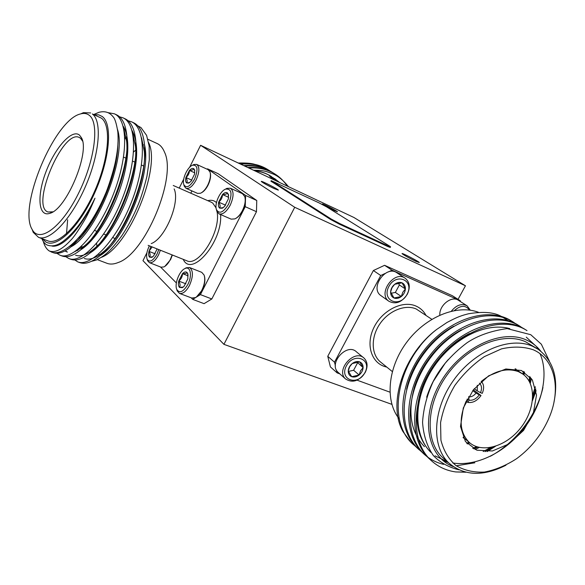 <?xml version="1.0" encoding="UTF-8"?>
<svg xmlns="http://www.w3.org/2000/svg" width="585" height="585" viewBox="0 0 585 585"><rect width="100%" height="100%" fill="white"/><g stroke="black" fill="none" stroke-linecap="round" stroke-linejoin="round"><path stroke-width="0.88" d="M388.126 245.949L390.575 246.841L389.413 245.978L326.598 206.871L319.198 202.951L271.191 180.648L331.132 218.995L339.688 223.543L388.126 245.949L387.811 246.548L390.261 247.426L390.553 246.877M186.015 188.297L197.562 193.394L200.501 193.247C203.156 192.019 205.569 189.313 207.748 185.145C210.234 179.902 210.988 175.507 210.015 171.983L208.165 169.679L196.677 164.414C199.763 166.886 199.58 172.056 196.143 179.939C192.633 186.293 189.255 189.079 186.015 188.297L184.246 186.191L183.887 184.772M192.633 165.167L193.935 164.48L196.677 164.414M194.564 174.162L194.571 169.862L193.774 168.707C192.604 167.997 191.156 168.568 189.438 170.418L185.891 177.511C185.335 180.217 185.584 182.03 186.637 182.966L188.655 183.098L190.973 181.328L194.564 174.162M194.578 179.09C198.33 169.496 197.671 164.86 192.604 165.175C187.427 166.871 181.686 179.734 183.88 184.736C186.447 188.589 190.015 186.703 194.578 179.09M194.798 170.849L193.774 168.707C193.489 169.804 192.041 170.374 189.438 170.418C189.416 173.299 188.231 175.668 185.891 177.511C187.295 179.822 187.544 181.642 186.637 182.966L189.613 182.564M194.783 172.838L189.438 170.418M191.88 180.195L185.891 177.511M201.511 192.728C203.916 191.441 206.088 188.933 208.033 185.204C210.286 180.472 211.039 176.436 210.293 173.08M219.031 213.869L231.177 219.148L234.921 218.892C237.729 217.518 240.238 214.739 242.439 210.571C245.027 205.174 245.81 200.538 244.793 196.648L242.468 193.693L230.395 188.216C234 191.01 233.949 196.655 230.234 205.167C226.453 211.902 222.717 214.797 219.031 213.869L216.808 211.185L216.413 209.525M225.415 189.189L226.914 188.363L230.395 188.216M228.391 198.863L228.362 194.352L227.36 192.874C226.015 192.055 224.391 192.611 222.49 194.549L218.658 202.132C218.095 205.057 218.424 207.053 219.638 208.121L222.205 208.245L224.508 206.527L228.391 198.863M228.538 204.245C232.603 193.584 231.616 188.545 225.569 189.116C219.909 191.171 214.183 204.114 216.465 209.679C219.397 214.322 223.419 212.516 228.538 204.245M228.611 195.522L227.36 192.874C226.958 193.979 225.335 194.542 222.49 194.549C222.432 197.62 221.152 200.143 218.658 202.132C220.201 204.64 220.523 206.637 219.638 208.121L223.265 207.631L222.205 208.245M228.625 197.299L222.49 194.549M225.598 205.203L218.658 202.132M236.121 218.227C238.6 216.786 240.801 214.249 242.709 210.607C245.013 205.847 245.81 201.635 245.1 197.979M160.4 250.234L158.542 254.95C155.383 260.734 152.327 263.294 149.372 262.643L161.058 267.191L163.902 266.928C166.228 265.758 168.356 263.316 170.286 259.594L172.129 254.914M149.372 262.643L147.566 260.691L147.164 259.338M150.952 246.468L148.985 251.367C148.4 254.117 148.583 256.04 149.533 257.144L151.742 257.4L153.599 255.967L157.124 248.925M149.365 245.832C146.747 251.221 146.009 255.696 147.142 259.257C149.599 262.797 152.882 261.071 157.007 254.08L158.754 249.576M152.1 246.928L148.985 251.367C150.338 253.729 150.52 255.652 149.533 257.144L152.656 256.837M155.179 253.817L148.985 251.367M164.868 266.38L170.593 259.586L172.385 255.016M179.456 293.385L191.77 298.036L195.361 297.626C197.781 296.324 199.946 293.838 201.869 290.175C204.648 284.288 205.393 279.25 204.114 275.06L201.745 272.339L189.518 267.506C193.364 270.402 193.357 276.369 189.496 285.414C186.132 291.484 182.791 294.138 179.456 293.385L177.182 290.906L176.721 289.312M184.743 268.669L186.169 267.798L189.518 267.506M187.843 278.848L187.748 273.605L187.039 272.493C185.818 271.469 184.297 271.849 182.483 273.641L178.732 281.056C178.132 284.032 178.388 286.153 179.485 287.411L182.279 287.681L184.041 286.35L187.843 278.848M187.836 284.464C192.494 275.725 190.483 265.553 184.867 268.61C179.383 270.862 174.242 284.061 176.765 289.429C179.573 293.663 183.259 292.003 187.836 284.464M188.041 274.665L187.039 272.493C186.754 273.356 185.24 273.736 182.483 273.641C182.469 276.588 181.211 279.06 178.732 281.056C180.217 283.623 180.465 285.743 179.485 287.411L183.251 287.059L182.279 287.681M188.158 275.849L182.483 273.641M185.92 283.827L178.732 281.056M196.502 296.924L202.169 290.138C204.662 284.91 205.437 280.31 204.487 276.332M41.784 238.563L42.617 240.318C43.999 242.702 45.403 244.223 46.837 244.896C52.116 247.031 57.842 245.598 64.021 240.603L66.39 238.636C76.474 230.015 86.002 216.545 94.975 198.205C91.765 206.059 88.584 212.889 85.425 218.68C78.741 230.066 73.776 237.327 70.529 240.457C62.083 249.561 54.997 253.064 49.257 250.965C46.529 249.173 44.548 246.014 43.312 241.473M108.305 112.7L114.397 113.819C128.195 119.676 128.378 156.729 112.898 195.463C97.87 233.459 72.686 260.764 59.992 255.221L56.869 253.32M119.508 116.788L123.011 117.826C137.007 123.793 137.431 160.773 122.024 199.302C107.07 237.1 81.754 264.157 68.847 258.526L65.747 256.676M128.078 120.751L131.53 121.797C145.724 127.837 146.396 164.743 131.062 203.075C116.181 240.684 90.741 267.513 77.615 261.809L73.608 259.155M94.975 198.205C81.71 227.755 62.734 248.15 52.014 246.066M117.548 129.57C127.164 158.44 95.348 235.192 70.851 246.855M123.194 126.258C130.44 137.241 129.139 162.762 119.494 190.513C110.17 217.379 93.439 242.278 80.657 249.824M67.385 252.091L65.271 250.768M132.056 130.572C139.164 143.661 138.031 164.773 128.663 193.906C119.625 220.216 103.252 244.779 90.412 252.727M144.568 145.021C151.924 174.813 123.852 242.139 99.925 255.689M78.01 250.27L77.761 249.546M76.211 241.583L76.123 240.515M137.738 125.79L140.948 127.545L146.616 135.413L149.153 146.067L149.307 159.946L146.952 176.239C144.393 186.805 141.607 195.96 138.594 203.704C133.731 215.616 128.108 226.351 121.702 235.916C110.068 251.725 104.525 255.916 96.232 260.084L91.472 261.327M117.841 145.029C117.453 177.123 93.783 229.006 73.981 243.47L68.971 246.841M123.837 128.949L126.616 141.241C130.133 171.332 105.724 229.985 83.838 246.314L74.946 251.63M66.814 251.894L64.957 250.936M132.737 133.417L135.515 146.382C138.565 176.304 115.252 232.413 93.615 249.115C86.558 254.921 80.562 256.954 75.611 255.214M66.514 233.678L67.641 219.77M141.563 137.855L144.327 151.515C146.908 181.218 124.663 234.819 103.333 251.842C95.903 258.109 89.563 260.325 84.313 258.497M77.249 250.658L77.037 250.117M75.289 242.395L75.187 241.451M73.981 243.47L70.507 247.221C83.238 236.589 94.836 218.914 105.3 194.183C107.245 190.286 114.207 169.818 116.02 158.572C117.892 148.97 118.492 140.056 117.819 131.837C116.422 123.281 114.792 118.207 112.934 116.605C109.432 112.203 104.73 110.784 98.828 112.357L93.907 114.441M70.507 247.221C63.706 252.544 57.959 254.365 53.257 252.698L49.257 250.965M115.413 114.353L116.517 114.806C122.272 117.468 125.731 124.605 126.894 136.225C130.748 168.538 104.181 232.377 80.489 250.014C73.293 255.791 67.187 257.795 62.178 256.033L61.118 255.565M124.013 118.353L125.102 118.799C131.164 121.621 134.747 129.183 135.837 141.49C139.186 173.65 113.812 234.709 90.382 252.757C82.792 259.001 76.335 261.195 71.019 259.338L69.966 258.877M132.532 122.316L133.614 122.762C139.99 125.753 143.683 133.753 144.692 146.762C147.53 178.703 123.333 237.02 100.225 255.426C92.225 262.168 85.41 264.566 79.772 262.614L78.719 262.153M105.3 194.183C89.454 231.777 63.838 257.846 51.158 251.916M99.201 255.009L98.77 253.934M96.905 246.131L96.613 243.404M133.599 151.983L135.669 150.155M142.513 145.373L143.544 144.831M147.903 139.281L157.19 143.552C160.341 145.007 162.784 147.888 164.517 152.173C177.145 177.343 145.043 253.89 118.258 262.497C113.98 264.259 110.221 264.53 106.975 263.301L97.3 259.63M126.272 138.097L124.89 138.938M80.16 236.113L80.247 237.547M81.703 246.088L82.192 247.594M94.163 257.605L94.595 257.597M174.14 188.918C180.429 202.154 165.058 238.804 151.215 243.587M191.149 297.802L192.706 299.366L200.414 294.613L245.232 206.688L245.612 195.448L207.521 168.831L207.068 169.175M191.946 190.915L190.798 193.204M160.502 266.972L176.363 282.928M192.706 299.366L204.07 303.659L211.821 298.972L256.471 211.704L256.771 200.501L218.103 173.679L207.521 168.831M200.414 294.613L211.821 298.972M245.232 206.688L256.471 211.704M245.612 195.448L256.771 200.501M38.515 237.327L47.773 240.837C58.902 245.576 80.598 223.419 94.755 190.915C109.029 158.484 111.523 125.278 101.38 118.126L92.357 113.973C102.302 121.051 99.589 154.338 85.249 186.951C71.019 219.631 49.447 241.993 38.515 237.327L33.243 232.369L32.153 229.459C39.18 243.382 61.213 227.858 77.973 194.432C94.872 161.153 99.757 122.638 89.147 115.216C86.792 113.417 83.947 112.985 80.606 113.914C54.566 119.472 17.872 206.958 32.153 229.459M42.493 238.834L45.608 241.802C56.306 248.991 79.077 227.506 94.419 193.496C109.885 159.566 112.898 123.91 102.178 116.473L98.638 114.821L94.521 114.718M148.531 142.447C161.548 167.142 128.883 247.038 101.49 257.305M81.132 248.354L80.723 247.002M79.355 238.548L79.275 237.13M124.846 137.65L126.082 136.875M82.543 141.058L80.598 138.309L79.275 137.468C62.785 128.7 30.215 206.366 48.014 212.011L52.877 211.828M79.523 135.157L81.432 137.731C90.441 152.005 66.2 209.818 49.71 213.371C38.149 217.313 36.789 195.39 46.076 171.507C55.1 147.588 72.043 128.59 79.523 135.157M80.606 113.914L83.443 112.656L90.675 112.949M270.928 181.167L330.817 219.609L339.366 224.157L387.811 246.548M333.984 210.454L337.428 211.777C337.501 211.141 321.728 203.068 322.335 204.048L333.984 210.454M413.31 260.084L407.504 257.042M415.972 261.363L419.299 262.555C419.379 261.736 401.368 252.398 402.056 253.612C404.03 255.236 408.666 257.824 415.972 261.363M272.639 187.851L266.526 184.721M274.021 188.509L278.372 190.125C278.387 189.269 260.537 180.231 261.29 181.467C262.884 182.827 267.126 185.174 274.021 188.509M146.915 252.764L142.967 260.661L223.923 344.346L391.84 404.345M200.604 145.292L294.723 207.287L465.455 285.78L353.888 217.466L200.604 145.292L189.606 167.317M294.723 207.287L223.923 344.346M465.455 285.78L458.055 299.337M183.712 179.112L179.215 188.114M460.395 301.546L460.249 300.734L452.388 295.725L384.572 265.305L373.376 270.533L327.761 356.302L330.415 366.919L337.157 372.901L339.812 373.866M466.903 305.699L458.523 300.354C451.817 295.257 439.079 305.26 439.818 315.103M451.379 311.169C456.505 304.961 461.755 303.184 467.122 305.838L470.303 310.196M469.492 310.087C465.682 304.975 460.658 305.129 454.421 310.54M404.959 278.087L397.054 272.902C386.166 264.537 369.464 287.937 380.857 295.571L381.252 295.849M407.292 294.284C401.807 302.416 395.665 304.734 388.857 301.231C377.391 293.553 394.312 269.868 405.266 278.284C409.785 282.124 410.458 287.462 407.292 294.284M407.058 294.365C414.772 280.39 396.469 272.149 388.871 286.445C381.223 300.668 399.665 308.441 407.058 294.365M405.383 288.975C405.456 286.021 404.359 283.981 402.085 282.847C399.701 281.919 397.237 282.394 394.685 284.288C392.221 286.343 390.868 288.873 390.612 291.886C390.561 294.855 391.672 296.895 393.961 297.992C396.345 298.891 398.802 298.401 401.325 296.522C403.76 294.482 405.112 291.966 405.383 288.975L402.085 282.847L394.685 284.288L392.03 287.666L390.612 291.886L393.961 297.992L401.325 296.522L402.729 292.332L405.383 288.975L399.379 284.946L398.356 283.052M391.072 293.275L395.365 292.427L401.325 296.522M395.365 292.427L399.379 284.946M363.577 357.727L356.506 351.892C347 342.357 327.988 363.475 338.101 372.352L338.708 372.894M365.194 372.499C359.044 381.215 352.477 383.343 345.501 378.904C335.322 369.969 354.568 348.58 364.126 358.181C367.643 361.888 368.002 366.663 365.194 372.499M364.886 372.718C372.44 359.036 353.815 351.863 346.386 365.837C338.898 379.76 357.662 386.48 364.886 372.718M363.102 367.629C363.131 364.791 361.983 362.875 359.673 361.881C357.252 361.084 354.766 361.64 352.221 363.548C349.771 365.61 348.441 368.089 348.236 370.985C348.236 373.83 349.391 375.738 351.724 376.703C354.144 377.471 356.616 376.908 359.131 375.007C361.559 372.959 362.883 370.502 363.102 367.629L359.673 361.881L352.221 363.548L349.654 366.78L348.236 370.985L351.724 376.703L359.131 375.007L360.543 370.824L363.102 367.629L356.967 361.983M348.411 371.431L353.611 370.261L359.131 375.007M353.611 370.261L357.537 362.941M465.331 472.073L455.795 471.941C445.902 470.596 437.404 466.501 430.297 459.664C409.112 439.496 412.081 394.721 437.309 361.859C462.735 328.105 504.043 315.381 526.997 330.627M428.995 458.311L424.257 454.267C403.145 434.172 405.99 389.72 430.984 357.157C456.176 323.71 497.221 311.169 520.116 326.35L522.888 328.317M536.123 390.656L532.46 400.63M495.444 446.318L487.049 451.62M422.999 452.966L418.319 448.958C397.281 428.937 400.001 384.806 424.776 352.536C449.733 319.395 490.522 307.03 513.359 322.152L516.087 324.083M531.443 378.517L530.281 383.394M479.276 447.437L475.108 449.521M417.105 447.708L412.476 443.744C385.837 419.862 397.851 359.205 436.746 329.399L446.911 322.525C458.033 316.536 462.172 315.403 468.505 313.772C483.013 311.359 493.93 312.222 501.257 316.353L509.498 321.531M426.655 397.215C431.006 383.467 438.245 370.883 448.373 359.453M526.273 337.15L535.063 345.304M540.035 353.728C549.191 374.224 542.003 405.668 523.67 428.798C504.694 452.651 476.621 466.64 452.819 463.013M447.488 461.814L435.094 455.854M430.458 451.978C416.557 437.222 413.376 416.827 420.907 390.787C428.527 367.073 448.285 343.907 469.419 333.523M535.333 386.919L532.738 395.731M490.588 447.532L483.166 451.532M424.454 446.684C410.75 432.183 407.452 412.176 414.568 386.656C421.807 363.343 440.79 340.507 461.587 329.808M529.82 376.455L529.008 380.893M476.526 446.655L472.717 448.315M406.597 389.266C411.84 363.921 431.328 338.196 453.843 326.211M523.341 371.38L522.902 374.115M469.09 442.267L466.735 443.262M524.504 372.038L523.948 374.919M469.711 442.801L467.254 443.861M536.365 346.43L538.383 349.435M448.249 462.486L443.116 460.629M431.072 452.505C412.9 435.196 413.463 398.429 432.454 368.894C451.839 338.642 485.696 321.765 509.82 328.631M535.816 388.937L532.628 398.868M493.389 446.911L485.053 451.635M530.588 377.376L529.688 382.137M477.791 447.057L473.711 448.856M524.167 371.841L523.707 374.729M469.828 442.896L467.327 443.942M401.566 381.288C405.061 368.828 411.153 357.238 419.833 346.51M549.366 361.12L541.352 344.229L530.749 334.7L507.136 328.602C491.217 330.825 477.886 335.519 467.159 342.678C459.21 348.572 451.847 355.468 445.075 363.373L433.266 381.435C426.933 395.204 423.365 408.856 422.56 422.392C423.46 435.291 427.035 446.311 433.288 455.459C439.825 462.391 448.359 467.174 458.889 469.821M431.152 460.483L428.798 458.318C407.635 438.165 410.575 393.486 435.737 360.696C461.097 327.022 502.325 314.342 525.272 329.552L525.579 329.757M542.975 387.409C536.979 415.006 515.78 442.604 490.34 456.278M474.83 462.793L456.432 465.748M443.591 464.358C435.664 462.501 428.732 458.698 422.779 452.944C401.69 432.863 404.506 388.491 429.448 356.002C454.589 322.627 495.575 310.138 518.449 325.318L521.988 327.892M535.282 386.736L532.723 394.751M490.12 447.613L485.477 450.384M419.189 449.799L416.871 447.671C395.848 427.657 398.546 383.592 423.277 351.395C448.19 318.32 488.928 306.014 511.743 321.15L511.999 321.319M413.361 444.593L411.065 442.487L402.97 431.569C387.365 404.286 403.131 354.554 436.746 329.399M465.982 472.227L455.795 471.941M399.416 419.123C384.872 401.551 387.497 368.155 406.495 342.554C425.361 316.865 456.973 304.017 478.508 312.31M463.393 438.041L463.759 437.88M515.824 369.303L515.868 368.916M460.249 300.734L392.03 270.204L388.462 271.886M384.945 273.531L380.733 275.513L334.51 362.195L335.388 365.757M336.477 370.137L337.157 372.901M357.069 380.17L389.895 392.147M392.03 270.204L384.572 265.305M380.733 275.513L373.376 270.533M334.51 362.195L327.761 356.302M537.045 348.572L525.469 341.713C503.027 331.527 467.678 345.991 447.028 375.036C426.187 403.957 424.725 440.702 442.348 457.324L445.068 459.7M540.781 351.197C536.957 346.291 532.174 342.561 526.427 340.002C501.031 328.236 459.781 348.155 440.074 383.138C420.008 417.961 427.204 456.819 453.156 466.552M466.026 401.464C458.633 418.955 459.678 432.571 469.155 442.318C481.704 453.748 506.113 446.633 520.599 428.015C535.304 409.573 536.708 383.892 522.851 374.078L518.507 371.665C506.815 367.49 494.362 370.788 481.126 381.559M521.476 370.51L532.35 379.906L536.518 395.116L533.344 413.09L523.553 430.421L509.016 443.891L492.409 450.976L476.863 450.209L465.419 441.536L460.505 426.48L463.305 407.964L473.375 389.807L488.643 375.841L505.871 368.981L521.476 370.51M467.298 399.007L467.093 399.387M468.804 396.827C471.481 397.054 473.894 395.796 476.036 393.069L479.291 394.875C476.3 398.89 472.892 400.659 469.075 400.198L468.622 396.696M479.407 383.153C481.762 385.42 482.128 388.601 480.512 392.681L477.25 390.875L477.294 385.274M481.287 381.42C484.022 384.389 484.336 388.367 482.237 393.354L480.512 392.681M477.25 390.875L474.289 388.674M472.753 390.612L476.036 393.069M479.291 394.875L481.016 395.54L473.36 389.822M466.377 401.281L467.854 402.414L469.075 400.198M467.342 399.54L465.938 401.654M467.854 402.414C472.79 403.116 477.177 400.827 481.016 395.54M533.11 349.72C523.597 346.569 513.067 346.283 501.535 348.865L484.329 356.631C473.119 364.331 463.291 373.932 454.837 385.449C447.605 397.639 442.852 410.048 440.571 422.677L440.929 440.212C443.657 450.764 448.666 459.21 455.949 465.558C464.271 470.413 473.762 472.585 484.424 472.066C495.371 469.982 506.135 465.499 516.731 458.596C531.304 447.803 542.163 434.019 549.322 417.229C561.388 388.937 554.953 358.839 533.11 349.72M505.959 465.221C483.137 476.731 464.073 475.971 448.768 462.94C431.101 446.267 432.666 409.266 453.719 380.074C474.574 350.759 510.164 336.104 532.694 346.313L538.185 349.303C553.483 360.769 558.748 378.385 553.973 402.144M268.12 169.782C260.018 164.619 250.585 162.615 239.843 163.763M271.286 171.749C263.404 166.718 254.234 164.677 243.777 165.621M274.489 173.738C266.84 168.853 257.934 166.776 247.791 167.507M272.998 179.376L269.444 175.822M277.641 181.562L272.815 177.496M271.703 176.736C266.782 173.526 261.173 171.559 254.877 170.849M288.456 186.659C283.103 180.07 277.882 175.814 272.8 173.891C266.745 171.61 264.376 170.242 253.546 170.22M273.107 179.427L269.232 175.734M275.067 180.348L270.935 176.509M277.363 181.43L272.61 177.379M271.301 176.487C266.336 173.24 260.676 171.273 254.307 170.579M279.557 182.469L274.511 178.505M238.27 163.025C247.331 162.813 253.29 163.456 256.157 164.963M270.073 171.039L268.968 170.308C260.903 165.145 251.513 163.113 240.801 164.217M273.261 173.021L272.149 172.282C264.303 167.251 255.177 165.189 244.757 166.082M287.228 186.074C284.047 181.255 280.091 177.321 275.352 174.271C267.747 169.394 258.892 167.295 248.786 167.983M272.698 179.229L272.281 179.039M216.062 207.887L212.743 203.083L211.258 202.205L173.24 185.482M148.144 245.349L186.71 260.727C198.637 267.308 221.101 231.565 217.064 211.807M207.814 200.692C210.819 199.865 213.415 200.26 215.594 201.869L216.457 202.615M220.589 214.541C222.819 241.642 191.492 278.167 183.229 259.338M339.688 223.543L339.366 224.157M331.132 218.995L330.817 219.609M271.893 181.189L271.608 181.745M431.803 319.293L416.184 308.968C405.127 304.112 388.798 310.701 379.877 323.878C370.861 336.997 371.102 353.91 380.111 361.676L381.259 362.605M386.765 367.073C371.906 364.148 365.311 345.413 373.683 328.002C381.808 310.518 402.451 299.981 416.001 306.072C420.315 307.973 423.62 311.023 425.909 315.227M189.467 182.659L188.655 183.098M194.783 170.754L194.571 169.862M183.88 184.736L184.246 186.191M192.604 165.175L193.935 164.48M228.611 195.514L228.362 194.352M216.465 209.679L216.808 211.185M225.569 189.116L226.914 188.363M152.517 256.947L151.742 257.4M147.142 259.257L147.566 260.691M188.012 274.577L187.748 273.605M176.765 289.429L177.182 290.906M184.867 268.61L186.169 267.798M126.616 141.241L126.894 136.225M83.838 246.314L80.489 250.014M135.515 146.382L135.837 141.49M93.615 249.115L90.382 252.757M144.327 151.515L144.692 146.762M103.333 251.842L100.225 255.426M60.014 255.221L62.178 256.033M68.847 258.526L71.019 259.338M77.615 261.809L79.765 262.614M114.382 113.812L116.51 114.799M122.989 117.819L125.102 118.799M131.523 121.79L133.607 122.762M82.405 140.758L81.432 137.731M52.548 211.938L49.71 213.371M143.676 166.023L141.497 165.058M134.791 162.089L132.59 161.109M125.819 158.104L123.589 157.116M115.026 238.497L112.81 237.62M106.002 234.929L103.764 234.044M96.883 231.331L94.624 230.431M87.67 227.689L86.946 227.404M42.003 238.651L42.617 240.318M94.046 114.506L98.828 112.357M271.191 180.648L270.906 181.204M388.857 301.231L380.857 295.571M345.501 378.904L338.101 372.352M525.871 329.925L525.293 329.567M519.005 325.662L518.464 325.326M512.263 321.472L511.743 321.15M430.297 459.664L428.798 458.326M424.257 454.267L422.787 452.951M418.319 448.966L416.878 447.671M412.483 443.752L411.065 442.487M392.301 371.555L381.244 362.598M463.049 437.295L469.155 442.318M515.085 368.799L522.851 374.078M448.768 462.94L442.348 457.324"/></g></svg>
